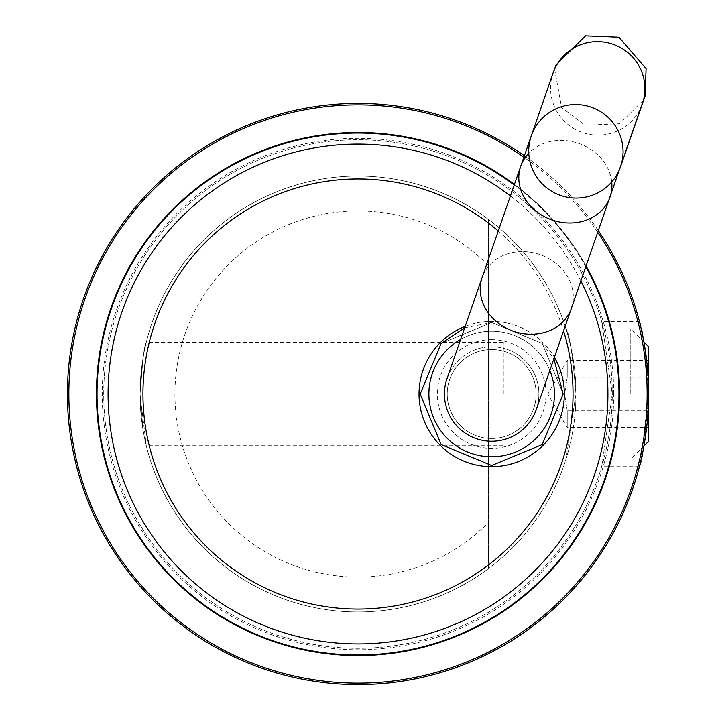 <?xml version="1.0" encoding="UTF-8"?>
<svg xmlns="http://www.w3.org/2000/svg" width="716" height="716" viewBox="0 0 716 716"><rect width="100%" height="100%" fill="white"/><g stroke="black" fill="none" stroke-linecap="round" stroke-linejoin="round"><path stroke-width="0.54" stroke-dasharray="3.58 2.69" d="M507.161 349.399A47.22 47.22 0 0 0 447.061 378.531A47.22 47.22 0 0 1 507.161 349.399A47.22 47.22 0 0 1 536.293 409.498A47.22 47.22 0 0 0 507.161 349.399M554.444 394.015A62.766 62.766 0 0 0 460.29 339.653A62.766 62.766 0 0 0 460.29 448.377A62.766 62.766 0 0 0 554.444 394.015A62.766 62.766 0 0 0 460.29 339.653A62.766 62.766 0 0 0 460.29 448.377A62.766 62.766 0 0 0 554.444 394.015A62.766 62.766 0 0 0 460.29 339.653A62.766 62.766 0 0 0 460.29 448.377A62.766 62.766 0 0 0 554.444 394.015A62.766 62.766 0 0 0 460.29 339.653A62.766 62.766 0 0 0 460.29 448.377A62.766 62.766 0 0 0 554.444 394.015A62.766 62.766 0 0 0 460.29 339.653A62.766 62.766 0 0 0 460.29 448.377A62.766 62.766 0 0 0 554.444 394.015A62.766 62.766 0 0 0 460.29 339.653A62.766 62.766 0 0 0 460.29 448.377A62.766 62.766 0 0 0 554.444 394.015A62.766 62.766 0 0 0 460.29 339.653A62.766 62.766 0 0 0 460.29 448.377A62.766 62.766 0 0 0 554.444 394.015A62.766 62.766 0 0 0 460.29 339.653A62.766 62.766 0 0 0 460.29 448.377A62.766 62.766 0 0 0 554.444 394.015A62.766 62.766 0 0 0 460.29 339.653A62.766 62.766 0 0 0 460.29 448.377A62.766 62.766 0 0 0 554.444 394.015A62.766 62.766 0 0 0 460.29 339.653A62.766 62.766 0 0 0 460.29 448.377A62.766 62.766 0 0 0 554.444 394.015A62.766 62.766 0 0 0 460.29 339.653A62.766 62.766 0 0 0 460.29 448.377A62.766 62.766 0 0 0 554.444 394.015A62.766 62.766 0 0 0 460.29 339.653A62.766 62.766 0 0 0 460.29 448.377A62.766 62.766 0 0 0 554.444 394.015A62.766 62.766 0 0 0 460.29 339.653A62.766 62.766 0 0 0 460.29 448.377A62.766 62.766 0 0 0 554.444 394.015A62.766 62.766 0 0 0 460.29 339.653A62.766 62.766 0 0 0 460.29 448.377A62.766 62.766 0 0 0 554.444 394.015A62.766 62.766 0 0 0 460.29 339.653A62.766 62.766 0 0 0 460.29 448.377A62.766 62.766 0 0 0 554.444 394.015A62.766 62.766 0 0 0 460.29 339.653A62.766 62.766 0 0 0 460.29 448.377A62.766 62.766 0 0 0 554.444 394.015A62.766 62.766 0 0 0 460.29 339.653A62.766 62.766 0 0 0 460.29 448.377A62.766 62.766 0 0 0 554.444 394.015A62.766 62.766 0 0 0 460.29 339.653A62.766 62.766 0 0 0 460.29 448.377A62.766 62.766 0 0 0 554.444 394.015A62.766 62.766 0 0 0 460.29 339.653A62.766 62.766 0 0 0 460.29 448.377A62.766 62.766 0 0 0 554.444 394.015A62.766 62.766 0 0 0 460.29 339.653A62.766 62.766 0 0 0 460.29 448.377A62.766 62.766 0 0 0 554.444 394.015A62.766 62.766 0 0 0 460.29 339.653A62.766 62.766 0 0 0 460.29 448.377A62.766 62.766 0 0 0 554.444 394.015A62.766 62.766 0 0 0 460.29 339.653A62.766 62.766 0 0 0 460.29 448.377A62.766 62.766 0 0 0 554.444 394.015A62.766 62.766 0 0 0 460.29 339.653A62.766 62.766 0 0 0 460.29 448.377A62.766 62.766 0 0 0 554.444 394.015A62.766 62.766 0 0 0 460.29 339.653A62.766 62.766 0 0 0 460.29 448.377A62.766 62.766 0 0 0 554.444 394.015A62.766 62.766 0 0 0 460.29 339.653A62.766 62.766 0 0 0 460.29 448.377A62.766 62.766 0 0 0 554.444 394.015A62.766 62.766 0 0 0 460.29 339.653A62.766 62.766 0 0 0 460.29 448.377A62.766 62.766 0 0 0 554.444 394.015A62.766 62.766 0 0 0 460.29 339.653A62.766 62.766 0 0 0 460.29 448.377A62.766 62.766 0 0 0 554.444 394.015A62.766 62.766 0 0 0 460.29 339.653A62.766 62.766 0 0 0 460.29 448.377A62.766 62.766 0 0 0 554.444 394.015A62.766 62.766 0 0 0 460.29 339.653A62.766 62.766 0 0 0 460.29 448.377A62.766 62.766 0 0 0 554.444 394.015A62.766 62.766 0 0 0 460.29 339.653A62.766 62.766 0 0 0 460.29 448.377A62.766 62.766 0 0 0 554.444 394.015A62.766 62.766 0 0 0 460.29 339.653A62.766 62.766 0 0 0 460.29 448.377A62.766 62.766 0 0 0 554.444 394.015A62.766 62.766 0 0 0 460.29 339.653A62.766 62.766 0 0 0 460.29 448.377A62.766 62.766 0 0 0 554.444 394.015A62.766 62.766 0 0 0 460.29 339.653A62.766 62.766 0 0 0 460.29 448.377A62.766 62.766 0 0 0 554.444 394.015A62.766 62.766 0 0 0 460.29 339.653A62.766 62.766 0 0 0 460.29 448.377A62.766 62.766 0 0 0 554.444 394.015A62.766 62.766 0 0 0 460.29 339.653A62.766 62.766 0 0 0 460.29 448.377A62.766 62.766 0 0 0 554.444 394.015A62.766 62.766 0 0 0 460.29 339.653A62.766 62.766 0 0 0 460.29 448.377A62.766 62.766 0 0 0 554.444 394.015A62.766 62.766 0 0 0 460.29 339.653A62.766 62.766 0 0 0 460.29 448.377A62.766 62.766 0 0 0 554.444 394.015A62.766 62.766 0 0 0 460.29 339.653A62.766 62.766 0 0 0 460.29 448.377A62.766 62.766 0 0 0 554.444 394.015A62.766 62.766 0 0 0 460.29 339.653A62.766 62.766 0 0 0 460.29 448.377A62.766 62.766 0 0 0 554.444 394.015A62.766 62.766 0 0 0 460.29 339.653A62.766 62.766 0 0 0 460.29 448.377A62.766 62.766 0 0 0 554.444 394.015A62.766 62.766 0 0 0 460.29 339.653A62.766 62.766 0 0 0 460.29 448.377A62.766 62.766 0 0 0 554.444 394.015A62.766 62.766 0 0 0 460.29 339.653A62.766 62.766 0 0 0 460.29 448.377A62.766 62.766 0 0 0 554.444 394.015A62.766 62.766 0 0 0 460.29 339.653A62.766 62.766 0 0 0 460.29 448.377A62.766 62.766 0 0 0 554.444 394.015A62.766 62.766 0 0 0 460.29 339.653A62.766 62.766 0 0 0 460.29 448.377A62.766 62.766 0 0 0 554.444 394.015A62.766 62.766 0 0 0 460.29 339.653A62.766 62.766 0 0 0 460.29 448.377A62.766 62.766 0 0 0 554.444 394.015A62.766 62.766 0 0 0 460.29 339.653A62.766 62.766 0 0 0 460.29 448.377A62.766 62.766 0 0 0 554.444 394.015A62.766 62.766 0 0 0 460.29 339.653A62.766 62.766 0 0 0 460.29 448.377A62.766 62.766 0 0 0 554.444 394.015A62.766 62.766 0 0 0 460.29 339.653A62.766 62.766 0 0 0 460.29 448.377A62.766 62.766 0 0 0 554.444 394.015A62.766 62.766 0 0 0 460.29 339.653A62.766 62.766 0 0 0 460.29 448.377A62.766 62.766 0 0 0 554.444 394.015A62.766 62.766 0 0 0 460.29 339.653A62.766 62.766 0 0 0 460.29 448.377A62.766 62.766 0 0 0 554.444 394.015A62.766 62.766 0 0 0 460.29 339.653A62.766 62.766 0 0 0 460.29 448.377A62.766 62.766 0 0 0 554.444 394.015A62.766 62.766 0 0 0 460.29 339.653A62.766 62.766 0 0 0 460.29 448.377A62.766 62.766 0 0 0 554.444 394.015A62.766 62.766 0 0 0 460.29 339.653A62.766 62.766 0 0 0 460.29 448.377A62.766 62.766 0 0 0 554.444 394.015A62.766 62.766 0 0 0 460.29 339.653A62.766 62.766 0 0 0 460.29 448.377A62.766 62.766 0 0 0 554.444 394.015A62.766 62.766 0 0 0 460.29 339.653A62.766 62.766 0 0 0 460.29 448.377A62.766 62.766 0 0 0 554.444 394.015A62.766 62.766 0 0 0 460.29 339.653A62.766 62.766 0 0 0 460.29 448.377A62.766 62.766 0 0 0 554.444 394.015A62.766 62.766 0 0 0 460.29 339.653A62.766 62.766 0 0 0 460.29 448.377A62.766 62.766 0 0 0 554.444 394.015A62.766 62.766 0 0 0 460.29 339.653A62.766 62.766 0 0 0 460.29 448.377A62.766 62.766 0 0 0 554.444 394.015A62.766 62.766 0 0 0 460.29 339.653A62.766 62.766 0 0 0 460.29 448.377A62.766 62.766 0 0 0 554.444 394.015A62.766 62.766 0 0 0 460.29 339.653A62.766 62.766 0 0 0 460.29 448.377A62.766 62.766 0 0 0 554.444 394.015A62.766 62.766 0 0 0 460.29 339.653A62.766 62.766 0 0 0 460.29 448.377A62.766 62.766 0 0 0 554.444 394.015A62.766 62.766 0 0 0 460.29 339.653A62.766 62.766 0 0 0 460.29 448.377A62.766 62.766 0 0 0 554.444 394.015A62.766 62.766 0 0 0 460.29 339.653A62.766 62.766 0 0 0 460.29 448.377A62.766 62.766 0 0 0 554.444 394.015A62.766 62.766 0 0 0 460.29 339.653A62.766 62.766 0 0 0 460.29 448.377A62.766 62.766 0 0 0 554.444 394.015A62.766 62.766 0 0 0 460.29 339.653A62.766 62.766 0 0 0 460.29 448.377A62.766 62.766 0 0 0 554.444 394.015A62.766 62.766 0 0 0 460.29 339.653A62.766 62.766 0 0 0 460.29 448.377A62.766 62.766 0 0 0 554.444 394.015A62.766 62.766 0 0 0 460.29 339.653A62.766 62.766 0 0 0 460.29 448.377A62.766 62.766 0 0 0 554.444 394.015A62.766 62.766 0 0 0 460.29 339.653A62.766 62.766 0 0 0 460.29 448.377A62.766 62.766 0 0 0 554.444 394.015A62.766 62.766 0 0 0 460.29 339.653A62.766 62.766 0 0 0 460.29 448.377A62.766 62.766 0 0 0 554.444 394.015A62.766 62.766 0 0 1 460.29 448.377A62.766 62.766 0 0 1 460.29 339.653A62.766 62.766 0 0 1 554.444 394.015M491.677 438.478A44.464 44.464 0 0 1 447.214 394.015A44.464 44.464 0 0 1 491.677 349.551A44.464 44.464 0 0 1 536.141 394.015A44.464 44.464 0 0 1 491.677 438.478M491.677 349.551A44.464 44.464 0 0 0 453.174 416.247A44.464 44.464 0 0 0 530.18 416.247A44.464 44.464 0 0 0 491.677 349.551A44.464 44.464 0 0 0 453.174 416.247A44.464 44.464 0 0 0 530.18 416.247A44.464 44.464 0 0 0 491.677 349.551M585.822 266.746A260.964 260.964 0 0 0 514.231 184.988M97.036 394.015A260.964 260.964 0 0 0 488.482 620.011A260.964 260.964 0 0 0 488.482 168.009A260.964 260.964 0 0 0 97.036 394.015M140.05 394.015L146.279 445.737L140.05 394.015C142.099 362.591 144.176 345.354 146.279 342.284C144.176 345.354 142.099 362.591 140.05 394.015L143.048 357.973L140.05 394.015L143.048 430.048L140.05 394.015M503.303 394.015L503.303 342.284L503.303 394.015M488.357 394.015L488.357 357.973L488.357 394.015M419.03 394.015A72.647 72.647 0 0 1 528.005 331.096A72.647 72.647 0 0 1 528.005 456.933A72.647 72.647 0 0 1 419.03 394.015M465.167 326.371A72.647 72.647 0 0 1 554.39 357.338M108.08 394.015A249.92 249.92 0 0 0 482.96 610.444A249.92 249.92 0 0 0 482.96 177.577A249.92 249.92 0 0 0 108.08 394.015M580.891 280.967A249.92 249.92 0 0 0 510.418 195.951M498.255 231A215.042 215.042 0 0 1 563.573 330.882M575.95 394.015A217.95 217.95 0 0 0 249.025 205.259A217.95 217.95 0 0 0 249.025 582.761A217.95 217.95 0 0 0 575.95 394.015C572.702 354.465 569.381 332.77 566.007 328.921C569.381 332.77 572.702 354.465 575.95 394.015A217.95 217.95 0 0 0 488.357 219.338L488.357 568.683A217.95 217.95 0 0 1 196.658 247.485A217.95 217.95 0 0 1 488.357 219.338L488.357 568.683A217.95 217.95 0 0 0 575.95 394.015L566.007 459.108L575.95 394.015M612.278 394.015A254.278 254.278 0 0 0 230.865 173.8A254.278 254.278 0 0 0 230.865 614.221A254.278 254.278 0 0 0 612.278 394.015L601.682 466.662L612.278 394.015A254.278 254.278 0 0 1 358 648.293A254.278 254.278 0 0 1 103.722 394.015A254.278 254.278 0 0 1 358 139.736A254.278 254.278 0 0 1 612.278 394.015L601.682 321.359L612.278 394.015M640.748 461.113L648.607 394.015A290.606 290.606 0 0 1 212.697 645.68A290.606 290.606 0 0 1 212.697 142.341A290.606 290.606 0 0 1 648.607 394.015C645.563 438.138 642.494 462.357 639.379 466.662L601.682 466.662M525.777 156.732A290.606 290.606 0 0 1 598.352 230.668M648.607 394.015C645.563 349.882 642.494 325.664 639.379 321.359C642.494 325.664 645.563 349.882 648.607 394.015M613.728 394.015A255.728 255.728 0 0 0 230.131 172.547A255.728 255.728 0 0 0 230.131 615.483A255.728 255.728 0 0 0 613.728 394.015M639.379 321.359L601.682 321.359M514.428 184.406A261.546 261.546 0 0 1 586.082 266.012A261.546 261.546 0 0 0 514.428 184.406M597.753 232.378A289.148 289.148 0 0 0 524.926 157.914M567.233 377.234L564.638 394.015L567.233 377.234L567.233 360.443L567.233 377.234L648.607 377.234L567.233 377.234M567.233 410.796L564.638 394.015L567.233 410.796L567.233 427.577L567.233 410.796L648.607 410.796L567.233 410.796M648.607 346.741L648.607 441.28M630.778 394.015L630.778 328.921L630.778 394.015M648.607 360.443L648.607 410.796L648.607 360.443L567.233 360.443L547.856 394.015L567.233 427.577L648.607 427.577L648.607 410.796L648.607 427.577M488.357 265.466A183.081 183.081 0 0 0 228.843 264.258A183.081 183.081 0 0 0 228.843 523.772A183.081 183.081 0 0 0 488.357 522.564M553.128 72.889A47.22 46.71 -160.9 0 0 582.43 132.505A47.22 46.71 -160.9 0 0 642.35 103.856M611.732 181.962A47.22 40.535 19.1 0 0 578.644 143.397A47.22 40.535 19.1 0 0 528.784 153.179M571.359 308.426A47.22 40.535 19.1 0 0 540.043 254.654A47.22 40.535 19.1 0 0 482.137 277.468M549.843 370.423A62.766 62.766 0 0 0 460.621 339.465M491.677 339.67A54.344 54.344 0 0 1 538.736 421.187A54.344 54.344 0 0 1 444.618 421.187A54.344 54.344 0 0 1 491.677 339.67M554.632 69.103L561.559 107.436L584.945 125.237L619.68 123.743L643.523 99.945M464.657 327.83L491.677 322.522L542.227 343.465L553.889 358.788M563.17 394.015L542.227 444.564L491.677 465.498L441.128 444.564L420.185 394.015L441.128 343.465L491.677 322.522L542.227 343.465L563.17 394.015L542.227 444.564L491.677 465.498L441.128 444.564L420.185 394.015L441.128 343.465L491.677 322.522L542.227 343.465L563.17 394.015L542.227 444.564L491.677 465.498L441.128 444.564L420.185 394.015L441.128 343.465L491.677 322.522L542.227 343.465L563.17 394.015L542.227 444.564L491.677 465.498L441.128 444.564L420.185 394.015L441.128 343.465L491.677 322.522L542.227 343.465L563.17 394.015L542.227 444.564L491.677 465.498L441.128 444.564L420.185 394.015L441.128 343.465L491.677 322.522L542.227 343.465L563.17 394.015L542.227 444.564L491.677 465.498L441.128 444.564L420.185 394.015L441.128 343.465L491.677 322.522L542.227 343.465L563.17 394.015L542.227 444.564L491.677 465.498L441.128 444.564L420.185 394.015L441.128 343.465L491.677 322.522L542.227 343.465L563.17 394.015L542.227 444.564L491.677 465.498L441.128 444.564L420.185 394.015L441.128 343.465L491.677 322.522L542.227 343.465L563.17 394.015L542.227 444.564L491.677 465.498L441.128 444.564L420.185 394.015L441.128 343.465L491.677 322.522L542.227 343.465L563.17 394.015L542.227 444.564L491.677 465.498L441.128 444.564L420.185 394.015L441.128 343.465L491.677 322.522L542.227 343.465L563.17 394.015L542.227 444.564L491.677 465.498L441.128 444.564L420.185 394.015L441.128 343.465L491.677 322.522L542.227 343.465L563.17 394.015L542.227 444.564L491.677 465.498L441.128 444.564L420.185 394.015L441.128 343.465L491.677 322.522L542.227 343.465L563.17 394.015L542.227 444.564L491.677 465.498L441.128 444.564L420.185 394.015L441.128 343.465L491.677 322.522L542.227 343.465L563.17 394.015L542.227 444.564L491.677 465.498L441.128 444.564L420.185 394.015L441.128 343.465L491.677 322.522L542.227 343.465L563.17 394.015L542.227 444.564L491.677 465.498L441.128 444.564L420.185 394.015L441.128 343.465L491.677 322.522L542.227 343.465L563.17 394.015L542.227 444.564L491.677 465.498L441.128 444.564L420.185 394.015L441.128 343.465L491.677 322.522L542.227 343.465L563.17 394.015L542.227 444.564L491.677 465.498L441.128 444.564L420.185 394.015L441.128 343.465L491.677 322.522L542.227 343.465L563.17 394.015L542.227 444.564L491.677 465.498L441.128 444.564L420.185 394.015L441.128 343.465L491.677 322.522L542.227 343.465L563.17 394.015L542.227 444.564L491.677 465.498L441.128 444.564L420.185 394.015L441.128 343.465L491.677 322.522L542.227 343.465L563.17 394.015L542.227 444.564L491.677 465.498L441.128 444.564L420.185 394.015L441.128 343.465L491.677 322.522L542.227 343.465L563.17 394.015L542.227 444.564L491.677 465.498L441.128 444.564L420.185 394.015L441.128 343.465L491.677 322.522L542.227 343.465L563.17 394.015L542.227 444.564L491.677 465.498L441.128 444.564L420.185 394.015L441.128 343.465L491.677 322.522L542.227 343.465L563.17 394.015L542.227 444.564L491.677 465.498L441.128 444.564L420.185 394.015L441.128 343.465L491.677 322.522L542.227 343.465L563.17 394.015L542.227 444.564L491.677 465.498L441.128 444.564L420.185 394.015L441.128 343.465L491.677 322.522L542.227 343.465L563.17 394.015L542.227 444.564L491.677 465.498L441.128 444.564L420.185 394.015L441.128 343.465L491.677 322.522L542.227 343.465L563.17 394.015L542.227 444.564L491.677 465.498L441.128 444.564L420.185 394.015L441.128 343.465L491.677 322.522L542.227 343.465L563.17 394.015L542.227 444.564L491.677 465.498L441.128 444.564L420.185 394.015L441.128 343.465L491.677 322.522L542.227 343.465L563.17 394.015L542.227 444.564L491.677 465.498L441.128 444.564L420.185 394.015L441.128 343.465L491.677 322.522L542.227 343.465L563.17 394.015L542.227 444.564L491.677 465.498L441.128 444.564L420.185 394.015L441.128 343.465L491.677 322.522L542.227 343.465L563.17 394.015L542.227 444.564L491.677 465.498L441.128 444.564L420.185 394.015L441.128 343.465L491.677 322.522L542.227 343.465L563.17 394.015L542.227 444.564L491.677 465.498L441.128 444.564L420.185 394.015L441.128 343.465L491.677 322.522L542.227 343.465L563.17 394.015L542.227 444.564L491.677 465.498L441.128 444.564L420.185 394.015L441.128 343.465L491.677 322.522L542.227 343.465L563.17 394.015L542.227 444.564L491.677 465.498L441.128 444.564L420.185 394.015L441.128 343.465L491.677 322.522L542.227 343.465L563.17 394.015L542.227 444.564L491.677 465.498L441.128 444.564L420.185 394.015L441.128 343.465L491.677 322.522L542.227 343.465L563.17 394.015L542.227 444.564L491.677 465.498L441.128 444.564L420.185 394.015L441.128 343.465L491.677 322.522L542.227 343.465L563.17 394.015L542.227 444.564L491.677 465.498L441.128 444.564L420.185 394.015L441.128 343.465L491.677 322.522L542.227 343.465L563.17 394.015L542.227 444.564L491.677 465.498L441.128 444.564L420.185 394.015L441.128 343.465L491.677 322.522L542.227 343.465L563.17 394.015L542.227 444.564L491.677 465.498L441.128 444.564L420.185 394.015L441.128 343.465L491.677 322.522L542.227 343.465L563.17 394.015L542.227 444.564L491.677 465.498L441.128 444.564L420.185 394.015L441.128 343.465L491.677 322.522L542.227 343.465L563.17 394.015L542.227 444.564L491.677 465.498L441.128 444.564L420.185 394.015L441.128 343.465L491.677 322.522L542.227 343.465L563.17 394.015L542.227 444.564L491.677 465.498L441.128 444.564L420.185 394.015L441.128 343.465L491.677 322.522L542.227 343.465L563.17 394.015L542.227 444.564L491.677 465.498L441.128 444.564L420.185 394.015L441.128 343.465L491.677 322.522L542.227 343.465L563.17 394.015L542.227 444.564L491.677 465.498L441.128 444.564L420.185 394.015L441.128 343.465L491.677 322.522L542.227 343.465L563.17 394.015L542.227 444.564L491.677 465.498L441.128 444.564L420.185 394.015L441.128 343.465L491.677 322.522L542.227 343.465L563.17 394.015L542.227 444.564L491.677 465.498L441.128 444.564L420.185 394.015L441.128 343.465L491.677 322.522L542.227 343.465L563.17 394.015L542.227 444.564L491.677 465.498L441.128 444.564L420.185 394.015L441.128 343.465L491.677 322.522L542.227 343.465L563.17 394.015L542.227 444.564L491.677 465.498L441.128 444.564L420.185 394.015L441.128 343.465L491.677 322.522L542.227 343.465L563.17 394.015L542.227 444.564L491.677 465.498L441.128 444.564L420.185 394.015L441.128 343.465L491.677 322.522L542.227 343.465L563.17 394.015L542.227 444.564L491.677 465.498L441.128 444.564L420.185 394.015L441.128 343.465L491.677 322.522L542.227 343.465L563.17 394.015L542.227 444.564L491.677 465.498L441.128 444.564L420.185 394.015L441.128 343.465L491.677 322.522L542.227 343.465L563.17 394.015L542.227 444.564L491.677 465.498L441.128 444.564L420.185 394.015L441.128 343.465L491.677 322.522L542.227 343.465L563.17 394.015L542.227 444.564L491.677 465.498L441.128 444.564L420.185 394.015L441.128 343.465L491.677 322.522L542.227 343.465L563.17 394.015L542.227 444.564L491.677 465.498L441.128 444.564L420.185 394.015L441.128 343.465L491.677 322.522L542.227 343.465L563.17 394.015L542.227 444.564L491.677 465.498L441.128 444.564L420.185 394.015L441.128 343.465L491.677 322.522L542.227 343.465L563.17 394.015L542.227 444.564L491.677 465.498L441.128 444.564L420.185 394.015L441.128 343.465L491.677 322.522L542.227 343.465L563.17 394.015L542.227 444.564L491.677 465.498L441.128 444.564L420.185 394.015L441.128 343.465L491.677 322.522L542.227 343.465L563.17 394.015L542.227 444.564L491.677 465.498L441.128 444.564L420.185 394.015L441.128 343.465L491.677 322.522L542.227 343.465L563.17 394.015L542.227 444.564L491.677 465.498L441.128 444.564L420.185 394.015L441.128 343.465L491.677 322.522L542.227 343.465L563.17 394.015L542.227 444.564L491.677 465.498L441.128 444.564L420.185 394.015L441.128 343.465L491.677 322.522L542.227 343.465L563.17 394.015L542.227 444.564L491.677 465.498L441.128 444.564L420.185 394.015L441.128 343.465L491.677 322.522L542.227 343.465L563.17 394.015L542.227 444.564L491.677 465.498L441.128 444.564L420.185 394.015L441.128 343.465L491.677 322.522L542.227 343.465L563.17 394.015L542.227 444.564L491.677 465.498L441.128 444.564L420.185 394.015L441.128 343.465L491.677 322.522L542.227 343.465L563.17 394.015L542.227 444.564L491.677 465.498L441.128 444.564L420.185 394.015L441.128 343.465L491.677 322.522L542.227 343.465L563.17 394.015L542.227 444.564L491.677 465.498L441.128 444.564L420.185 394.015L441.128 343.465L491.677 322.522L542.227 343.465L563.17 394.015L542.227 444.564L491.677 465.498L441.128 444.564L420.185 394.015L441.128 343.465L491.677 322.522L542.227 343.465L563.17 394.015L542.227 444.564L491.677 465.498L441.128 444.564L420.185 394.015L441.128 343.465L491.677 322.522L542.227 343.465L563.17 394.015L542.227 444.564L491.677 465.498L441.128 444.564L420.185 394.015L441.128 343.465L491.677 322.522L542.227 343.465L563.17 394.015L542.227 444.564L491.677 465.498L441.128 444.564L420.185 394.015L441.128 343.465L491.677 322.522L542.227 343.465L563.17 394.015L542.227 444.564L491.677 465.498L441.128 444.564L420.185 394.015L441.128 343.465L491.677 322.522L542.227 343.465L563.17 394.015M503.303 342.284L146.279 342.284M503.303 445.737L146.279 445.737M488.357 357.973L143.048 357.973M488.357 430.048L143.048 430.048M643.926 342.06L630.778 328.921L566.007 328.921M643.926 445.961L630.778 459.108L566.007 459.108"/><path stroke-width="1.07" d="M447.061 378.531A47.22 47.22 0 0 0 476.194 438.622A47.22 47.22 0 0 0 536.293 409.498A47.22 47.22 0 0 1 476.194 438.622A47.22 47.22 0 0 1 447.061 378.531L482.137 277.468A47.22 40.535 19.1 0 0 513.462 331.24A47.22 40.535 19.1 0 0 571.359 308.426L536.293 409.498M620.512 166.792A47.22 46.71 19.1 0 1 560.592 195.432A47.22 46.71 19.1 0 1 531.29 135.825A47.22 46.71 19.1 0 1 591.219 107.176A47.22 46.71 19.1 0 1 620.512 166.792L642.35 103.856A47.22 46.71 -160.9 0 0 613.057 44.249A47.22 46.71 -160.9 0 0 553.128 72.889L520.747 166.21A47.22 40.535 19.1 0 0 552.072 219.991A47.22 40.535 19.1 0 0 609.969 197.169A47.22 40.535 19.1 0 0 611.732 181.962M514.231 184.988A260.964 260.964 0 0 0 97.036 394.015A260.964 260.964 0 0 0 423.756 646.557A260.964 260.964 0 0 0 585.822 266.746M554.39 357.338A72.647 72.647 0 0 1 510.678 464.138A72.647 72.647 0 0 1 419.03 394.015A72.647 72.647 0 0 1 465.167 326.371M510.418 195.951A249.92 249.92 0 0 0 108.08 394.015A249.92 249.92 0 0 0 416.112 637.079A249.92 249.92 0 0 0 580.891 280.967M563.573 330.882A215.042 215.042 0 0 1 358 609.056A215.042 215.042 0 0 1 268.33 198.556A215.042 215.042 0 0 1 498.255 231M639.379 466.662L640.748 461.113M598.352 230.668A290.606 290.606 0 0 1 358 684.612A290.606 290.606 0 0 1 224.403 135.942A290.606 290.606 0 0 1 525.777 156.732M96.454 394.015A261.546 261.546 0 0 1 514.428 184.406A261.546 261.546 0 0 0 96.454 394.015A261.546 261.546 0 0 0 424.149 647.049A261.546 261.546 0 0 0 586.082 266.012A261.546 261.546 0 0 1 424.149 647.049A261.546 261.546 0 0 1 96.454 394.015M524.926 157.914A289.148 289.148 0 0 0 68.852 394.015A289.148 289.148 0 0 0 358 683.162A289.148 289.148 0 0 0 597.753 232.378M643.926 445.961L648.607 441.28L648.607 346.741L643.926 342.06M528.784 153.179A47.22 40.535 19.1 0 0 520.747 166.21L482.137 277.468M460.621 339.465A62.766 62.766 0 0 0 502.453 455.85A62.766 62.766 0 0 0 549.843 370.423M642.35 103.856L645.044 96.105L646.101 68.611L618.928 37.178L585.572 35.8L555.813 65.147L554.632 69.103M643.523 99.945L571.359 308.426M553.889 358.788L563.17 394.015L542.227 444.564L491.677 465.498L441.128 444.564L420.185 394.015L441.128 343.465L464.657 327.83M531.29 135.825L553.128 72.889"/></g></svg>
